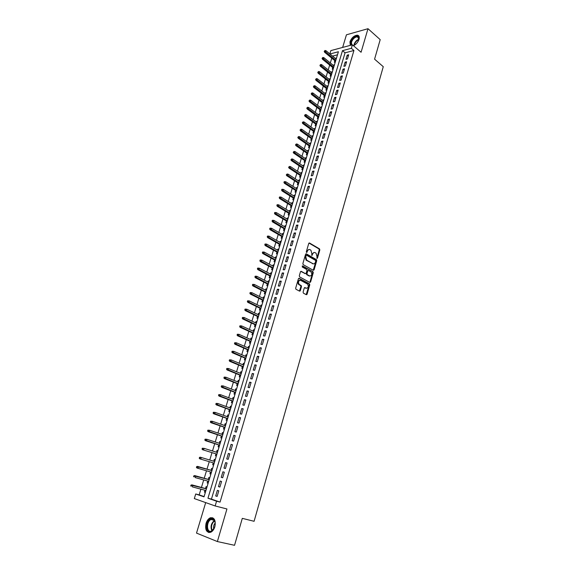 <?xml version="1.0" encoding="UTF-8"?>
<svg xmlns="http://www.w3.org/2000/svg" width="574" height="574" viewBox="0 0 574 574"><rect width="100%" height="100%" fill="white"/><g stroke="black" fill="none" stroke-linecap="round" stroke-linejoin="round"><path stroke-width="0.86" d="M316.934 258.444L317.472 258.128L319.826 249.955L319.539 248.894L309.529 243.017L308.74 243.462L306.329 251.721L306.566 252.488L307.434 251.103C307.98 249.654 308.819 249.173 309.953 249.654L310.936 250.235L311.854 253.651L311.747 255.466L312.636 254.103C313.182 252.66 314.007 252.18 315.126 252.653L316.095 253.227L317.006 256.621L316.934 258.444M306.43 252.373L306.832 251.111L307.434 251.103M214.855 526.731C215.946 520.353 214.446 517.368 210.364 517.77C208.419 518.616 206.977 520.475 206.052 523.337C204.918 529.723 206.432 532.715 210.579 532.313C212.509 531.445 213.937 529.587 214.855 526.731M353.441 45.698C356.088 44.449 357.946 42.325 359.03 39.333C359.633 36.901 359.087 35.516 357.38 35.172C354.144 35.473 351.661 37.69 349.946 41.816L350.298 45.368M303.094 292.094L303.431 293.185L306.294 294.692L307.083 294.197L309.759 284.905L309.501 283.865L299.219 278.304L298.415 278.792L295.667 288.184L295.919 289.224L299.52 291.133L300.324 290.638L301.493 286.627L301.235 285.587L299.197 284.46C297.913 281.927 298.401 280.564 300.654 280.363L307.585 284.123C308.862 286.62 308.389 287.983 306.164 288.205L305.045 287.61L304.249 288.098L303.094 292.094M220.057 502.106L353.936 50.505L345.06 52.83L211.433 499.122L220.057 502.106L216.57 501.202L215.15 505.959L194.313 498.576L195.72 493.977L204.014 496.847L338.409 51.739L329.964 53.978M329.856 53.884L330.854 50.605L352.4 44.808L361.075 52.256L367.991 28.7L380.203 39.642L374.578 59.165L383.267 66.684L254.088 521.292L242.3 518.358L234.544 545.3L217.374 541.555L226.945 508.966L215.15 505.959M352.4 44.808L351.36 48.302L342.484 50.655L207.96 498.218L216.57 501.202M353.936 50.505L351.36 48.302M313.325 270.304L314.1 269.83L316.733 260.689L316.453 259.635L306.365 253.852L305.569 254.311L302.871 263.552L303.144 264.614L313.325 270.304M313.261 272.75L310.606 281.963L309.824 282.444L299.628 276.919L299.284 275.814L300.453 271.825L301.25 271.344L305.404 273.626L306.193 273.152L306.961 270.526L306.688 269.471L302.268 267.003L302.634 265.934L312.988 271.703L313.261 272.75L312.665 272.743L310.01 281.949L310.606 281.963M205.693 502.609L196.516 533.102L217.374 541.555M367.991 28.7L346.438 34.806L342.642 47.434M204.975 490.268L204.416 492.119L205.363 492.37M207.013 486.924L206.08 486.616L205.499 488.553M207.752 481.084L207.185 482.949L208.132 483.215M209.775 477.769L208.843 477.475L208.262 479.398M209.941 473.837L210.88 474.11L209.941 473.837L210.514 471.95M212.524 468.671L211.591 468.391L211.01 470.3M214.317 459.358L215.25 459.645L214.317 459.358L213.75 461.238M213.255 462.874L212.681 464.775L213.614 465.048M216.477 452.219L217.029 450.382L217.955 450.669M215.975 453.869L215.408 455.763L216.341 456.021M219.189 443.257L219.734 441.449L220.653 441.75M218.687 444.915L218.113 446.802L219.053 447.053M221.88 434.339L222.418 432.566L223.329 432.875M221.377 436.01L220.811 437.89L221.743 438.127M224.563 425.47L225.087 423.741L225.998 424.05M224.054 427.156L223.487 429.029L224.427 429.259M227.225 416.652L227.742 414.959L228.646 415.282M226.716 418.353L226.149 420.218L227.089 420.433M229.88 407.884L230.375 406.227L231.279 406.557M229.356 409.599L228.796 411.458L229.736 411.658M232.513 399.167L233.001 397.545L233.898 397.882M231.989 400.896L231.43 402.747L232.37 402.934M235.132 390.499L235.613 388.907L236.502 389.251M234.608 392.236L234.048 394.087L234.988 394.259M237.736 381.875L238.21 380.325L239.093 380.67M237.213 383.626L236.653 385.47L237.593 385.635M240.327 373.301L240.786 371.78L241.668 372.139M239.796 375.066L239.243 376.903L240.183 377.053M242.91 364.777L243.354 363.292L244.23 363.658M242.372 366.549L241.819 368.379L242.759 368.522M245.471 356.296L245.909 354.847L246.777 355.213M244.933 358.083L244.381 359.905L245.328 360.034M248.018 347.866L248.449 346.445L249.31 346.825M247.473 349.659L246.928 351.482L247.875 351.597M250.551 339.478L250.974 338.093L251.835 338.473M250.006 341.286L249.46 343.101L250.407 343.202M253.077 331.141L253.486 329.785L254.339 330.172M252.524 332.956L251.979 334.764L252.926 334.857M255.581 322.839L255.982 321.519L256.836 321.921M255.028 324.669L254.483 326.477L255.43 326.556M258.078 314.595L258.465 313.304L259.312 313.705M257.518 316.432L256.98 318.226L257.927 318.297M260.553 306.387L260.933 305.131L261.78 305.54M259.993 308.238L259.455 310.025L260.402 310.089M263.021 298.229L263.394 297.002L264.234 297.418M262.462 300.087L261.923 301.874L262.87 301.917M265.475 290.107L265.834 288.916L266.673 289.339M264.908 291.979L264.37 293.759L265.324 293.795M267.914 282.035L268.266 280.873L269.098 281.303M267.348 283.922L266.81 285.694L267.764 285.716M270.347 274.006L270.684 272.872L271.509 273.31M269.773 275.9L269.235 277.665L270.189 277.68M272.758 266.02L273.088 264.915L273.913 265.353M272.184 267.922L271.653 269.687L272.6 269.687M275.161 258.078L275.484 257.001L276.302 257.446M274.58 259.986L274.049 261.744L275.003 261.737M277.551 250.171L277.866 249.13L278.677 249.582M276.969 252.094L276.438 253.844L277.393 253.83M279.925 242.314L280.227 241.295L281.038 241.754M279.337 244.244L278.813 245.988L279.768 245.966M282.286 234.493L282.587 233.503L283.384 233.97M281.698 236.438L281.174 238.174L282.128 238.138M284.639 226.716L284.926 225.761L285.723 226.228M284.044 228.667L283.52 230.404L284.482 230.361M286.978 218.981L287.258 218.048L288.048 218.529M286.383 220.94L285.859 222.669L286.813 222.619M289.303 211.282L289.576 210.385L290.365 210.866M288.708 213.255L288.184 214.977L289.138 214.913M291.614 203.627L291.879 202.751L292.668 203.246M291.018 205.607L290.494 207.329L291.456 207.257M293.917 196.014L294.175 195.167L294.957 195.662M293.314 198.001L292.797 199.716L293.759 199.63M296.206 188.437L296.457 187.619L297.232 188.114M295.603 190.432L295.086 192.139L296.048 192.053M298.487 180.903L298.724 180.107L299.499 180.616M297.877 182.905L297.361 184.613L298.322 184.512M300.747 173.405L300.984 172.638L301.752 173.147M300.145 175.422L299.628 177.115L300.589 177.007M303.007 165.951L303.23 165.204L303.998 165.721M302.39 167.967L301.881 169.66L302.842 169.545M305.246 158.524L305.461 157.814L306.222 158.331M304.636 160.555L304.127 162.241L305.081 162.119M307.477 151.149L307.686 150.46L308.446 150.984M306.86 153.186L306.351 154.865L307.312 154.729M309.702 143.801L309.895 143.141L310.656 143.665M309.077 145.846L308.575 147.525L309.529 147.382M311.904 136.497L312.098 135.859L312.852 136.39M311.287 138.549L310.778 140.221L311.739 140.07M314.107 129.229L314.287 128.612L315.033 129.157M313.483 131.288L312.974 132.953L313.935 132.795M316.288 121.997L316.468 121.408L317.207 121.953M315.664 124.063L315.162 125.728L316.123 125.555M318.462 114.8L318.635 114.233L319.374 114.786M317.838 116.874L317.336 118.531L318.297 118.352M320.629 107.639L320.794 107.101L321.526 107.654M319.998 109.727L319.496 111.378L320.457 111.191M322.782 100.515L322.94 100.005L323.671 100.565M322.15 102.61L321.648 104.26L322.61 104.059M324.92 93.433L325.071 92.938L325.802 93.505M324.288 95.528L323.793 97.171L324.755 96.97M327.058 86.38L327.194 85.913L327.919 86.48M326.419 88.489L325.924 90.125L326.886 89.91M329.175 79.363L329.311 78.918L330.028 79.492M328.536 81.479L328.041 83.108L329.002 82.893M331.284 72.381L331.413 71.965L332.131 72.539M330.646 74.505L330.15 76.134L331.112 75.904M333.386 65.436L333.501 65.041L334.219 65.623M332.741 67.567L332.253 69.189L333.214 68.952M347.442 58.957L348.691 54.767L347.213 55.147L345.964 59.337L347.442 58.957M345.347 65.974L346.603 61.762L345.125 62.128L343.876 66.34L345.347 65.974M343.252 73.027L344.508 68.787L343.037 69.145L341.774 73.372L343.252 73.027M341.135 80.109L342.405 75.854L340.927 76.199L339.664 80.446L341.135 80.109M339.019 87.234L340.289 82.957L338.818 83.287L337.541 87.557L339.019 87.234M336.888 94.387L338.165 90.089L336.687 90.412L335.41 94.703L336.888 94.387M334.742 101.584L336.027 97.264L334.556 97.573L333.264 101.885L334.742 101.584M332.59 108.816L333.881 104.475L332.403 104.769L331.112 109.103L332.59 108.816M330.423 116.084L331.722 111.722L330.244 112.002L328.945 116.364L330.423 116.084M328.242 123.396L329.555 119.005L328.077 119.277L326.771 123.654L328.242 123.396M326.061 130.736L327.374 126.323L325.896 126.581L324.583 130.987L326.061 130.736M323.858 138.119L325.178 133.685L323.707 133.929L322.38 138.356L323.858 138.119M321.648 145.538L322.975 141.082L321.497 141.319L320.17 145.767L321.648 145.538M319.424 153L320.758 148.523L319.288 148.738L317.953 153.215L319.424 153M317.192 160.498L318.534 155.999L317.056 156.2L315.714 160.698L317.192 160.498M314.947 168.038L316.296 163.511L314.817 163.705L313.469 168.225L314.947 168.038M312.687 175.615L314.043 171.066L312.572 171.246L311.216 175.787L312.687 175.615M310.419 183.235L311.782 178.657L310.312 178.823L308.948 183.393L310.419 183.235M308.138 190.891L309.508 186.292L308.037 186.442L306.667 191.034L308.138 190.891M305.842 198.59L307.219 193.969L305.748 194.105L304.371 198.719L305.842 198.59M303.538 206.331L304.923 201.682L303.452 201.804L302.067 206.446L303.538 206.331M301.221 214.116L302.613 209.438L301.142 209.546L299.75 214.21L301.221 214.116M298.889 221.937L300.288 217.237L298.817 217.331L297.418 222.016L298.889 221.937M296.55 229.801L297.956 225.08L296.485 225.152L295.079 229.873L296.55 229.801M294.189 237.708L295.603 232.958L294.139 233.022L292.726 237.758L294.189 237.708M291.822 245.658L293.242 240.886L291.779 240.929L290.358 245.694L291.822 245.658M289.44 253.651L290.875 248.851L289.404 248.879L287.976 253.672L289.44 253.651M287.05 261.687L288.485 256.858L287.022 256.879L285.579 261.694L287.05 261.687M284.639 269.766L286.089 264.915L284.618 264.915L283.176 269.758L284.639 269.766M282.221 277.888L283.678 273.009L282.207 272.994L280.758 277.866L282.221 277.888M306.839 294.613L306.401 294.383M300.073 291.054L299.642 290.824M279.789 286.06L281.253 281.152L279.782 281.124L278.325 286.017L279.789 286.06M277.342 294.275L278.813 289.339L277.35 289.289L275.879 294.211L277.342 294.275M274.881 302.534L276.359 297.569L274.896 297.504L273.418 302.455L274.881 302.534M272.406 310.835L273.891 305.849L272.435 305.763L270.95 310.742L272.406 310.835M269.923 319.187L271.416 314.172L269.952 314.071L268.46 319.072L269.923 319.187M267.419 327.582L268.919 322.538L267.462 322.423L265.963 327.453L267.419 327.582M264.908 336.02L266.415 330.954L264.958 330.818L263.444 335.876L264.908 336.02M262.375 344.508L263.897 339.413L262.433 339.263L260.919 344.35L262.375 344.508M259.835 353.046L261.364 347.923L259.9 347.751L258.379 352.874L259.835 353.046M257.274 361.634L258.809 356.476L257.353 356.289L255.817 361.441L257.274 361.634M254.705 370.266L256.248 365.078L254.791 364.877L253.249 370.051L254.705 370.266M252.115 378.948L253.672 373.731L252.216 373.509L250.666 378.718L252.115 378.948M249.518 387.68L251.082 382.435L249.625 382.198L248.061 387.428L249.518 387.68M246.899 396.462L248.47 391.181L247.021 390.93L245.45 396.189L246.899 396.462M244.273 405.287L245.851 399.985L244.402 399.712L242.824 405L244.273 405.287M241.625 414.17L243.218 408.832L241.762 408.537L240.176 413.861L241.625 414.17M238.963 423.103L240.563 417.736L239.114 417.42L237.521 422.773L238.963 423.103M236.287 432.086L237.894 426.69L236.452 426.353L234.845 431.734L236.287 432.086M233.596 441.119L235.218 435.688L233.769 435.336L232.154 440.753L233.596 441.119M230.892 450.203L232.52 444.742L231.071 444.369L229.449 449.815L230.892 450.203M228.172 459.344L229.808 453.855L228.359 453.46L226.73 458.935L228.172 459.344M225.431 468.535L227.074 463.01L225.632 462.601L223.989 468.104L225.431 468.535M222.676 477.776L224.334 472.223L222.891 471.792L221.241 477.331L222.676 477.776M219.907 487.075L221.571 481.493L220.136 481.034L218.472 486.609L219.907 487.075M217.359 490.339L215.688 495.943L217.123 496.431L218.794 490.813L217.359 490.339M331.779 58.153L330.323 62.939M329.677 65.077L328.206 69.906M327.56 72.037L326.082 76.909M325.444 79.025L323.951 83.94M323.306 86.057L321.799 91.015M321.16 93.117L319.646 98.118M319.008 100.22L317.472 105.264M316.841 107.352L315.291 112.439M314.66 114.527L313.103 119.657M312.471 121.731L310.9 126.911M310.276 128.978L308.69 134.201M308.066 136.26L306.466 141.527M305.842 143.579L304.227 148.896M303.603 150.94L301.981 156.3M301.357 158.331L299.721 163.741M299.104 165.771L297.447 171.224M296.837 173.24L295.165 178.744M294.555 180.753L292.869 186.299M292.259 188.301L290.559 193.897M289.956 195.892L288.241 201.539M287.639 203.526L285.909 209.216M285.314 211.196L283.563 216.936M282.968 218.902L281.21 224.699M280.614 226.658L278.842 232.499M278.247 234.45L276.46 240.341M275.872 242.278L274.063 248.226M273.482 250.156L271.66 256.155M271.079 258.078L269.235 264.126M268.661 266.035L266.802 272.141M266.228 274.042L264.356 280.198M263.789 282.085L261.902 288.299M261.328 290.171L259.426 296.442M258.86 298.308L256.944 304.629M256.377 306.487L254.44 312.859M253.88 314.71L251.929 321.139M251.369 322.975L249.403 329.462M248.843 331.291L246.856 337.835M246.311 339.65L244.302 346.251M243.756 348.052L241.733 354.71M241.188 356.504L239.15 363.22M238.612 364.999L236.553 371.78M236.014 373.545L233.941 380.383M233.41 382.141L231.315 389.036M230.784 390.779L228.667 397.732M228.143 399.468L226.013 406.485M225.489 408.207L223.343 415.282M222.827 416.989L220.653 424.136M220.143 425.829L217.955 433.033M217.446 434.712L215.236 441.98M214.726 443.652L212.502 450.985M212 452.642L209.754 460.039M209.252 461.675L206.992 469.13M206.489 470.788L204.222 478.264M203.705 479.95L201.431 487.448M200.907 489.17L199.171 494.881L204.093 496.582M337.483 54.81L332.54 56.101M336.551 57.902L335.474 58.526M334.829 60.657L334.341 62.279L335.302 62.035M333.501 65.041L334.47 64.797M331.413 71.965L332.375 71.728M329.311 78.918L330.272 78.695M327.194 85.913L328.156 85.698M325.071 92.938L326.032 92.73M322.94 100.005L323.901 99.804M320.794 107.101L321.756 106.907M318.635 114.233L319.596 114.054M316.468 121.408L317.429 121.229M314.287 128.612L315.248 128.447M312.098 135.859L313.06 135.701M309.895 143.141L310.857 142.991M307.686 150.46L308.647 150.316M305.461 157.814L306.423 157.678M303.23 165.204L304.184 165.082M300.984 172.638L301.938 172.523M298.724 180.107L299.685 179.999M296.457 187.619L297.411 187.519M294.175 195.167L295.129 195.081M291.879 202.751L292.833 202.679M289.576 210.385L290.53 210.314M287.258 218.048L288.213 217.991M284.926 225.761L285.881 225.711M282.587 233.503L283.542 233.467M280.227 241.295L281.188 241.267M277.866 249.13L278.821 249.109M275.484 257.001L276.438 256.987M273.088 264.915L274.042 264.915M270.684 272.872L271.638 272.88M268.266 280.873L269.22 280.894M265.834 288.916L266.788 288.944M263.394 297.002L264.341 297.038M260.933 305.131L261.887 305.181M258.465 313.304L259.412 313.368M255.982 321.519L256.93 321.598M253.486 329.785L254.433 329.871M250.974 338.093L251.921 338.186M248.449 346.445L249.396 346.553M245.909 354.847L246.856 354.962M243.354 363.292L244.302 363.421M240.786 371.78L241.733 371.923M238.21 380.325L239.15 380.476M235.613 388.907L236.553 389.079M233.001 397.545L233.948 397.725M230.375 406.227L231.322 406.421M227.742 414.959L228.682 415.16M225.087 423.741L226.027 423.956M222.418 432.566L223.351 432.796M219.734 441.449L220.667 441.693M217.029 450.382L217.969 450.633M207.185 482.949L208.118 483.258M204.416 492.119L205.349 492.435M306.021 260.036L306.451 260.28M199.171 494.881L195.72 493.977M345.06 52.83L342.484 50.655M211.433 499.122L207.96 498.218M335.589 58.153L336.299 58.735M347.213 55.147L348.303 56.065M345.125 62.128L346.222 63.04M343.037 69.145L344.135 70.05M340.927 76.199L342.039 77.095M338.818 83.287L339.93 84.177M336.687 90.412L337.806 91.295M334.556 97.573L335.675 98.448M332.403 104.769L333.537 105.638M330.244 112.002L331.385 112.863M328.077 119.277L329.218 120.124M325.896 126.581L327.044 127.428M323.707 133.929L324.855 134.768M321.497 141.319L322.66 142.144M319.288 148.738L320.45 149.563M317.056 156.2L318.233 157.011M314.817 163.705L315.994 164.508M312.572 171.246L313.756 172.042M310.312 178.823L311.495 179.612M308.037 186.442L309.228 187.224M305.748 194.105L306.954 194.873M303.452 201.804L304.658 202.565M301.142 209.546L302.354 210.299M298.817 217.331L300.037 218.077M296.485 225.152L297.712 225.891M294.139 233.022L295.373 233.747M291.779 240.929L293.02 241.647M289.404 248.879L290.652 249.59M287.022 256.879L288.27 257.575M284.618 264.915L285.881 265.604M298.961 284.238L298.86 284.596M282.207 272.994L283.477 273.676M279.782 281.124L281.059 281.791M277.35 289.289L278.627 289.949M274.896 297.504L276.187 298.157M272.435 305.763L273.726 306.408M269.952 314.071L271.258 314.703M267.462 322.423L268.768 323.04M264.958 330.818L266.271 331.428M262.433 339.263L263.76 339.858M259.9 347.751L261.235 348.339M257.353 356.289L258.695 356.87M254.791 364.877L256.14 365.444M252.216 373.509L253.572 374.069M249.625 382.198L250.989 382.736M247.021 390.93L248.391 391.461M244.402 399.712L245.78 400.229M241.762 408.537L243.154 409.047M239.114 417.42L240.506 417.915M236.452 426.353L237.851 426.841M233.769 435.336L235.182 435.81M231.071 444.369L232.492 444.836M228.359 453.46L229.787 453.905M225.632 462.601L227.067 463.031M221.241 477.331L222.683 477.747M218.472 486.609L219.928 487.01M215.688 495.943L217.151 496.331M314.071 252.488L312.041 254.11L312.636 254.103M312.328 255.165L311.732 255.172L312.041 254.11M308.877 249.482L306.832 251.111M317.472 258.128L316.877 258.135L319.23 249.97L318.943 248.908L308.991 243.067M313.239 270.254L316.138 260.696L315.858 259.642L305.834 253.902M315.714 261.098L315.521 260.359L306.667 255.301L306.114 255.624L305.777 256.757L306.674 260.158L312.902 263.696C314.021 264.155 314.853 263.667 315.391 262.225L315.714 261.098M306.337 255.308L305.519 255.631L306.114 255.624M313.325 263.861L306.078 260.166L305.181 256.757L305.519 255.631M309.723 282.394L310.01 281.949M300.74 271.387L305.246 273.626M302.204 266.027L312.93 271.66M309.666 275.965C311.89 275.757 312.349 274.401 311.043 271.897L308.532 270.49L307.743 270.957L306.982 273.583L307.255 274.637L309.938 276.08M308.094 270.483L307.147 270.957L307.743 270.957M309.07 275.958L306.659 274.63L306.387 273.576L307.147 270.957M312.665 272.743L312.335 271.66M306.408 288.306L304.55 287.646M299.786 280.241C297.719 280.779 297.325 282.186 298.602 284.446L299.42 284.611M299.42 291.075L300.898 286.613L300.64 285.572L298.824 284.596M306.186 294.634L309.164 284.891L308.905 283.85L298.71 278.34M325.006 50.483L324.217 51.337L325.006 50.483L326.003 50.713L325.623 51.961L324.59 52.241L335.539 61.246M324.791 51.179L335.812 60.356M326.003 50.713L336.185 59.115M324.59 52.241L324.217 51.337M351.288 45.102L350.951 41.995C352.242 36.994 359.446 33.931 359.03 38.609L358.563 40.553M358.944 39.305L357.444 36.808C354.847 37.052 352.859 38.824 351.489 42.132L351.769 44.973M358.8 35.961L357.76 35.552C354.538 35.853 352.077 38.056 350.37 42.153L350.463 45.324M355.134 44.743L353.283 45.561M353.204 45.489L354.014 45.339M210.701 518.968C212.086 518.387 213.255 518.702 214.195 519.901C215.53 522.06 215.58 524.729 214.339 527.908L211.254 531.395C205.801 534.057 205.291 521.084 210.701 518.968M215.2 522.785L214.303 520.367L211.06 519.506C206.138 521.422 206.468 533.253 211.44 531.065L213.672 529.142M212.767 517.798L210.658 518.057C205.679 519.944 204.444 531.775 209.209 532.557M215.214 522.986C213.715 524.736 213.234 526.738 213.779 528.977M322.868 57.457L322.079 58.304L322.868 57.457L323.872 57.68L323.485 58.935L322.452 59.208L333.458 68.148M322.653 58.161L333.724 67.266M323.872 57.68L334.097 66.017M322.452 59.208L322.079 58.304M320.715 64.467L319.926 65.314L320.715 64.467L321.72 64.683L321.332 65.953L320.306 66.211L331.363 75.079M320.5 65.171L331.621 74.211M321.72 64.683L332.002 72.963M320.306 66.211L319.926 65.314M318.548 71.513L317.759 72.36L318.548 71.513L319.567 71.728L319.173 72.998L318.147 73.25L329.261 82.046M318.333 72.216L329.519 81.199M319.567 71.728L329.899 79.937M318.147 73.25L317.759 72.36M316.382 78.588L315.585 79.434L316.382 78.588L317.393 78.803L317.006 80.08L315.973 80.324L327.144 89.056M316.159 79.298L327.395 88.217M317.393 78.803L327.776 86.947M315.973 80.324L315.585 79.434M314.193 85.705L313.404 86.552L314.193 85.705L315.212 85.913L314.825 87.198L313.791 87.435L325.02 96.095M313.978 86.423L325.264 95.27M315.212 85.913L325.652 93.993M313.791 87.435L313.404 86.552M311.998 92.859L311.208 93.706L311.998 92.859L313.024 93.067L312.629 94.351L311.596 94.581L322.882 103.169M311.775 93.576L323.126 102.359M313.024 93.067L323.514 101.074M311.596 94.581L311.208 93.706M309.795 100.048L308.999 100.895L309.795 100.048L310.821 100.249L310.426 101.548L309.393 101.763L320.737 110.28M309.573 100.773L320.974 109.476M310.821 100.249L321.361 108.192M309.393 101.763L308.999 100.895M307.571 107.273L306.781 108.12L307.571 107.273L308.604 107.474L308.209 108.773L307.176 108.981L318.577 117.426M307.348 107.998L318.814 116.637M308.604 107.474L319.201 115.345M307.176 108.981L306.781 108.12M305.346 114.542L304.55 115.381L305.346 114.542L306.38 114.728L305.978 116.041L304.952 116.242L316.41 124.608M305.124 115.266L316.64 123.841M306.38 114.728L317.035 122.542M304.952 116.242L304.55 115.381M303.101 121.839L302.304 122.678L303.101 121.839L304.148 122.025L303.739 123.345L302.713 123.532L314.229 131.826M302.878 122.571L314.459 131.073M304.148 122.025L314.853 129.767M302.713 123.532L302.304 122.678M300.848 129.179L300.051 130.018L300.848 129.179L301.895 129.365L301.493 130.685L300.46 130.865L312.041 139.08M300.625 129.918L312.263 138.341M301.895 129.365L312.658 137.028M300.46 130.865L300.051 130.018M298.588 136.555L297.791 137.394L298.588 136.555L299.635 136.734L299.226 138.069L298.2 138.241L309.838 146.377M298.358 137.294L310.053 145.653M299.635 136.734L310.455 144.332M298.2 138.241L297.791 137.394M296.313 143.974L295.51 144.806L296.313 143.974L297.368 144.146L296.952 145.487L295.926 145.645L307.621 153.703M296.084 144.72L307.836 152.993M297.368 144.146L308.238 151.672M295.926 145.645L295.51 144.806M294.024 151.428L293.221 152.261L294.024 151.428L295.079 151.593L294.67 152.942L293.644 153.093L305.397 161.072M293.795 152.175L305.605 160.376M295.079 151.593L306.007 159.048M293.644 153.093L293.221 152.261M291.721 158.919L290.925 159.751L291.721 158.919L292.783 159.084L292.374 160.44L291.341 160.577L303.158 168.483M291.492 159.672L303.366 167.802M292.783 159.084L303.768 166.46M291.341 160.577L290.925 159.751M289.411 166.453L288.607 167.285L289.411 166.453L290.48 166.611L290.064 167.974L289.031 168.103L300.912 175.924M289.181 167.206L301.113 175.264M290.48 166.611L301.522 173.915M289.031 168.103L288.607 167.285M287.086 174.022L286.283 174.855L286.857 174.783L287.086 174.022L288.155 174.18L287.739 175.551L286.713 175.673L298.652 183.407M286.857 174.783L298.853 182.762M288.155 174.18L299.262 181.406M286.713 175.673L286.283 174.855M284.747 181.635L284.18 181.7L283.943 182.46L284.517 182.403L284.747 181.635L285.823 181.786L285.407 183.163L284.381 183.271L296.385 190.934M284.517 182.403L296.571 190.295M285.823 181.786L296.988 188.939M284.381 183.271L283.943 182.46M282.401 189.291L281.834 189.348L281.597 190.116L282.164 190.059L282.401 189.291L283.484 189.434L283.061 190.819L282.035 190.92L294.096 198.496M282.164 190.059L294.29 197.872M283.484 189.434L294.699 196.509M282.035 190.92L281.597 190.116M280.04 196.982L279.473 197.033L279.237 197.808L279.803 197.757L280.04 196.982L281.124 197.126L280.7 198.511L279.674 198.604L291.807 206.095M279.803 197.757L291.987 205.492M281.124 197.126L292.403 204.114M279.674 198.604L279.237 197.808M277.665 204.717L277.099 204.76L276.862 205.535L277.429 205.492L277.665 204.717L278.756 204.853L278.325 206.253L277.307 206.331L289.497 213.736M277.429 205.492L289.676 213.148M278.756 204.853L290.092 211.77M277.307 206.331L276.862 205.535M275.283 212.495L274.709 212.531L274.472 213.313L275.039 213.27L275.283 212.495L276.374 212.624L275.943 214.03L274.917 214.102L287.179 221.413M275.039 213.27L287.352 220.847M276.374 212.624L287.768 219.455M274.917 214.102L274.472 213.313M272.88 220.308L272.313 220.344L272.069 221.126L272.643 221.09L272.88 220.308L273.977 220.438L273.547 221.851L272.521 221.908L284.848 229.134M272.643 221.09L285.013 228.581M273.977 220.438L285.436 227.189M272.521 221.908L272.069 221.126M270.469 228.165L269.902 228.194L269.658 228.983L270.225 228.954L270.469 228.165L271.574 228.294L271.136 229.708L270.117 229.758L282.501 236.897M270.225 228.954L282.666 236.359M271.574 228.294L283.09 234.96M270.117 229.758L269.658 228.983M268.044 236.072L267.477 236.093L267.233 236.883L267.8 236.861L268.044 236.072L269.149 236.187L268.711 237.614L267.692 237.65L280.148 244.703M267.8 236.861L280.306 244.18M269.149 236.187L280.729 242.773M267.692 237.65L267.233 236.883M265.604 244.015L265.037 244.029L264.793 244.825L265.36 244.811L265.604 244.015L266.716 244.129L266.279 245.557L265.26 245.586L277.78 252.546M265.36 244.811L277.931 252.043M266.716 244.129L278.361 250.623M265.26 245.586L264.793 244.825M263.157 252L262.591 252.008L262.34 252.811L262.906 252.797L263.157 252L264.27 252.108L263.832 253.55L262.806 253.564L275.398 260.431M262.906 252.797L275.542 259.95M264.27 252.108L275.972 258.522M262.806 253.564L262.34 252.811M260.689 260.029L260.122 260.029L259.878 260.84L260.445 260.833L260.689 260.029L261.809 260.13L261.364 261.579L260.345 261.586L273.002 268.359M260.445 260.833L273.145 267.893M261.809 260.13L273.576 266.458M260.345 261.586L259.878 260.84M300.08 291.047L299.714 290.666M258.214 268.101L257.647 268.101L257.396 268.912L257.963 268.912L258.214 268.101L259.34 268.202L258.888 269.658L257.87 269.651L270.598 276.331M257.963 268.912L270.734 275.879M259.34 268.202L271.165 274.444M257.87 269.651L257.396 268.912M255.724 276.216L255.157 276.209L254.906 277.027L255.473 277.034L255.724 276.216L256.851 276.309L256.399 277.78L255.38 277.759L268.18 284.345M255.473 277.034L268.309 283.915M256.851 276.309L268.747 282.465M255.38 277.759L254.906 277.027M253.213 284.381L252.653 284.367L252.402 285.185L252.962 285.199L253.213 284.381L254.354 284.467L253.902 285.945L252.883 285.909L265.748 292.403M252.962 285.199L265.87 291.987M254.354 284.467L266.307 290.53M252.883 285.909L252.402 285.185M250.695 292.589L250.135 292.568L249.877 293.386L250.443 293.407L250.695 292.589L251.835 292.668L251.383 294.153L250.364 294.11L263.301 300.503M250.443 293.407L263.416 300.109M251.835 292.668L263.861 298.645M250.364 294.11L249.877 293.386M248.162 300.841L247.602 300.812L247.344 301.637L247.911 301.666L248.162 300.841L249.31 300.919L248.851 302.405L247.839 302.354L260.84 308.647M247.911 301.666L260.955 308.267M249.31 300.919L261.4 306.796M247.839 302.354L247.344 301.637M245.615 309.135L245.055 309.099L244.797 309.931L245.363 309.967L245.615 309.135L246.77 309.207L246.311 310.706L245.292 310.642L258.365 316.834M245.363 309.967L258.479 316.475M246.77 309.207L258.924 314.997M245.292 310.642L244.797 309.931M242.493 317.436L242.235 318.276L242.802 318.319L243.06 317.479L242.493 317.436L244.208 317.544L243.749 319.051L242.737 318.972L255.882 325.071M242.802 318.319L255.982 324.726M243.06 317.479L244.208 317.544L256.435 323.241M242.737 318.972L242.235 318.276M239.918 325.817L239.659 326.663L240.226 326.706L240.484 325.867L239.918 325.817L241.64 325.932L241.18 327.445L240.162 327.352L253.385 333.343M240.226 326.706L253.478 333.028M240.484 325.867L241.64 325.932L253.93 331.528M240.162 327.352L239.659 326.663M237.327 334.247L237.069 335.094L237.636 335.151L237.894 334.305L237.327 334.247L239.057 334.362L238.59 335.883L237.579 335.783L250.867 341.666M237.636 335.151L250.96 341.365M237.894 334.305L239.057 334.362L251.412 339.858M237.579 335.783L237.069 335.094M234.73 342.721L234.465 343.575L235.031 343.639L235.29 342.786L234.73 342.721L236.459 342.836L235.993 344.364L234.974 344.249L248.341 350.04M235.031 343.639L248.427 349.753M235.29 342.786L236.459 342.836L248.886 348.239M234.974 344.249L234.465 343.575M232.111 351.245L231.846 352.099L232.405 352.171L232.671 351.317L232.111 351.245L233.848 351.36L233.374 352.902L232.362 352.773L245.801 358.449M232.405 352.171L245.88 358.19M232.671 351.317L233.848 351.36L246.339 356.669M232.362 352.773L231.846 352.099M229.478 359.819L229.213 360.68L229.772 360.752L230.038 359.891L229.478 359.819L231.214 359.934L230.741 361.484L229.736 361.34L243.247 366.915M229.772 360.752L243.319 366.671M230.038 359.891L231.214 359.934L243.785 365.143M229.736 361.34L229.213 360.68M226.83 368.436L226.565 369.304L227.125 369.383L227.39 368.522L226.83 368.436L228.574 368.551L228.1 370.108L227.089 369.957L240.678 375.418M227.125 369.383L240.743 375.195M227.39 368.522L228.574 368.551L241.209 373.66M227.089 369.957L226.565 369.304M224.169 377.104L223.903 377.972L224.463 378.065L224.728 377.197L224.169 377.104L225.919 377.218L225.439 378.79L224.427 378.618L238.095 383.977M224.463 378.065L238.16 383.769M224.728 377.197L225.919 377.218L238.626 382.227M224.427 378.618L223.903 377.972M221.492 385.821L221.22 386.697L221.779 386.797L222.052 385.922L221.492 385.821L223.243 385.936L222.762 387.515L221.758 387.335L235.498 392.573M221.779 386.797L235.555 392.394M222.052 385.922L223.243 385.936L236.022 390.837M221.758 387.335L221.22 386.697M218.802 394.589L218.529 395.464L219.089 395.572L219.361 394.69L218.802 394.589L220.559 394.704L220.072 396.29L219.067 396.096L232.886 401.226M219.089 395.572L232.936 401.068M219.361 394.69L220.559 394.704L233.41 399.504M219.067 396.096L218.529 395.464M216.089 403.4L215.824 404.283L216.376 404.397L216.649 403.515L216.089 403.4L217.855 403.522L217.367 405.115L216.362 404.907L230.26 409.922M216.376 404.397L230.303 409.786M216.649 403.515L217.855 403.522L230.777 408.214M216.362 404.907L215.824 404.283M213.37 412.268L213.097 413.158L213.65 413.28L213.93 412.39L213.37 412.268L215.135 412.39L214.647 413.99L213.643 413.768L227.62 418.676M213.65 413.28L227.656 418.554M213.93 412.39L215.135 412.39L228.129 416.975M213.643 413.768L213.097 413.158M210.629 421.18L210.357 422.077L210.916 422.206L211.189 421.309L210.629 421.18L212.402 421.309L211.914 422.916L210.909 422.686L224.965 427.472M210.916 422.206L224.994 427.372M211.189 421.309L212.402 421.309L225.474 425.779M210.909 422.686L210.357 422.077M207.874 430.148L207.601 431.052L208.154 431.189L208.434 430.285L207.874 430.148L209.654 430.278L209.158 431.899L208.154 431.648L222.296 436.319M208.154 431.189L222.317 436.24M208.434 430.285L209.654 430.278L222.798 434.64M208.154 431.648L207.601 431.052M205.105 439.167L204.832 440.071L205.384 440.222L205.664 439.311L205.105 439.167L206.891 439.297L206.389 440.925L205.392 440.667L219.605 445.209M205.384 440.222L219.62 445.159M205.664 439.311L206.891 439.297L220.107 443.551M205.392 440.667L204.832 440.071M202.608 449.729L216.907 454.156L202.608 449.729L202.041 449.148L202.593 449.306L202.873 448.394L202.321 448.237L202.041 449.148M202.321 448.237L204.107 448.366L217.403 452.513M202.873 448.394L204.107 448.366L203.605 450.009L202.593 449.306M199.809 458.848L214.188 463.153L199.809 458.848L199.235 458.274L199.795 458.439L200.075 457.521L199.522 457.363L199.235 458.274M199.522 457.363L200.312 457.205L214.683 461.518M200.075 457.521L201.309 457.492L200.807 459.143L199.795 458.439M196.703 466.54L196.416 467.458L196.975 467.631L197.255 466.705L196.703 466.54L198.496 466.669L197.987 468.327L211.454 472.223M196.975 467.631L197.987 468.327L196.997 468.025L196.416 467.458M197.255 466.705L211.942 470.587L197.499 466.368M193.869 475.767L193.582 476.693L194.134 476.872L194.421 475.946L193.869 475.767L195.669 475.903L195.16 477.568L208.699 481.342M194.134 476.872L193.582 476.693M194.421 475.946L209.194 479.699M194.672 475.581L209.201 479.663M191.013 485.052L190.733 485.984L191.278 486.171L191.565 485.238L191.013 485.052L192.821 485.188L192.312 486.86L205.923 490.519M191.278 486.171L190.733 485.984M191.565 485.238L206.425 488.861M191.831 484.851L206.446 488.804M306.523 252.18L307.119 252.173M309.034 243.032L309.529 243.017M318.9 248.879L319.496 248.872M319.23 249.97L319.826 249.955M305.885 253.859L306.365 253.852M315.808 259.606L316.403 259.606M316.138 260.696L316.733 260.689M313.504 269.83L314.1 269.83M305.181 256.757L305.777 256.757M306.265 260.28L306.86 260.28M312.306 263.696L312.902 263.696M300.805 271.344L301.25 271.344M304.808 273.619L305.404 273.626M306.387 273.576L306.982 273.583M306.724 274.673L307.32 274.681M304.636 287.596L305.045 287.61M305.569 288.184L306.164 288.205M300.554 285.515L301.149 285.529M300.898 286.613L301.493 286.627M299.728 290.616L300.324 290.638M298.781 278.297L299.219 278.304M308.834 283.807L309.429 283.821M309.164 284.891L309.759 284.905M306.487 294.175L307.083 294.197M354.079 44.363C355.055 41.751 356.676 40.015 358.958 39.168M358.879 39.606C356.777 40.532 355.299 42.175 354.438 44.542M211.892 530.85C210.249 526.803 211.081 523.345 214.382 520.482M214.59 520.826C211.569 523.56 210.78 526.832 212.237 530.634M318.943 248.908L319.539 248.894M315.858 259.642L316.453 259.635M306.078 260.166L306.674 260.158M306.659 274.63L307.255 274.637M312.392 271.696L312.988 271.703M298.602 284.446L299.197 284.46M300.64 285.572L301.235 285.587M308.905 283.85L309.501 283.865M358.972 38.996L359.03 38.609M358.879 38.071L357.444 36.808M214.303 520.367L214.195 519.901M214.08 520.101L211.261 519.427"/></g></svg>
